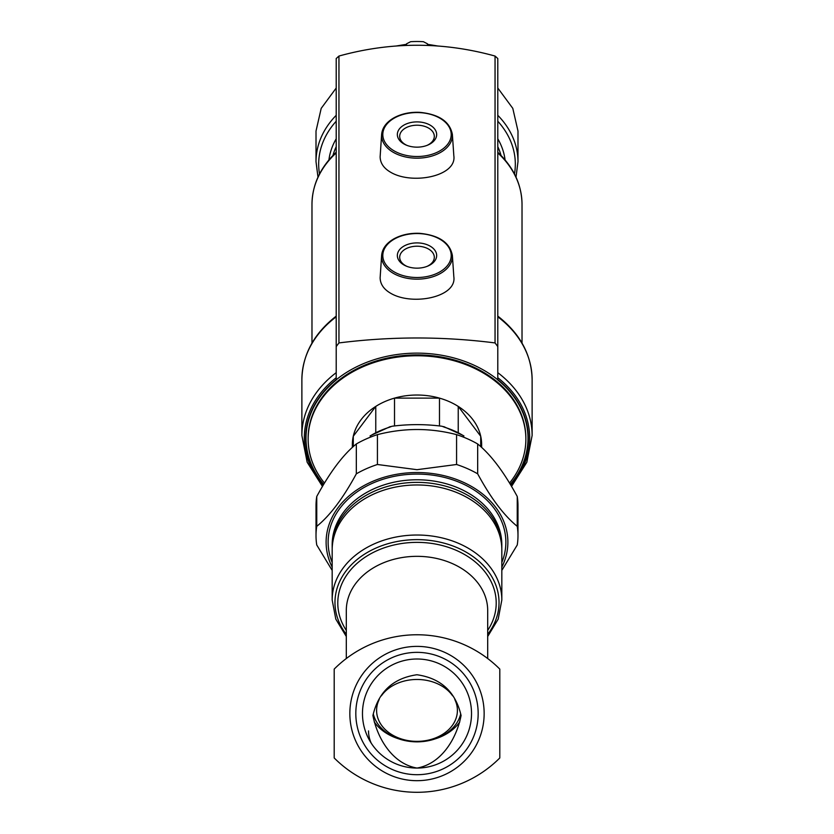 <?xml version="1.0" encoding="UTF-8"?>
<svg xmlns="http://www.w3.org/2000/svg" width="834" height="834" viewBox="0 0 834 834"><rect width="100%" height="100%" fill="white"/><g stroke="black" fill="none" stroke-linecap="round" stroke-linejoin="round"><path stroke-width="1.25" d="M461.087 715.499C456.563 738.768 441.374 763.84 417 768.062C392.595 763.84 377.416 738.716 372.913 715.499C378.48 691.772 393.148 678.188 416.927 674.748C440.8 678.157 455.52 691.74 461.087 715.499M417 768.062A54.533 54.533 0 0 1 369.775 686.267A54.533 54.533 0 0 1 464.225 686.267A54.533 54.533 0 0 1 417 768.062M332.172 570.393L316.753 544.998A100.987 77.364 0 0 1 316.013 535.668A100.987 77.364 0 0 1 316.753 526.337C329.92 515.704 343.108 498.2 356.327 473.827A100.987 77.364 0 0 1 377.427 464.496L417 469.688L456.573 464.496A100.987 77.364 0 0 1 477.673 473.827C490.736 497.992 503.924 515.495 517.247 526.337A100.987 77.364 0 0 1 517.987 535.668A100.987 77.364 0 0 1 517.247 544.998L501.828 570.393M332.172 567.162A90.885 69.629 0 0 1 417 472.534A90.885 69.629 0 0 1 501.828 567.162M517.247 526.337L517.247 496.48A100.987 77.364 0 0 1 517.987 505.811L517.987 535.668M477.673 473.827L477.673 443.969A100.987 77.364 0 0 0 456.573 434.639C430.427 427.811 404.042 427.811 377.427 434.639L377.427 464.496M456.573 464.496L456.573 434.639M356.327 473.827L356.327 443.969A100.987 77.364 0 0 1 377.427 434.639M316.753 526.337L316.753 496.48A100.987 77.364 0 0 0 316.013 505.811L316.013 535.668M356.327 443.969C343.264 454.467 330.076 471.971 316.753 496.48M517.247 496.48C504.08 472.18 490.892 454.676 477.673 443.969M334.194 757.96A117.021 117.021 0 0 0 499.806 757.96L499.806 669.097A117.021 117.021 0 0 0 334.194 669.097L334.194 757.96M349.842 713.529A67.158 67.158 0 0 1 450.579 655.378A67.158 67.158 0 0 1 450.579 771.69A67.158 67.158 0 0 1 349.842 713.529M417 484.971A84.828 64.979 0 0 1 501.828 549.95L501.828 600A84.828 64.979 0 0 0 417 535.021A84.828 64.979 0 0 0 332.172 600L332.172 549.95A84.828 64.979 0 0 1 417 484.971M355.816 713.529A61.184 61.184 0 0 1 447.587 660.549A61.184 61.184 0 0 1 447.587 766.509A61.184 61.184 0 0 1 355.816 713.529M368.524 730.928A48.476 37.134 180 0 0 371.255 743.219M435.536 738.757A48.476 37.134 180 0 0 459.774 721.921M374.237 721.921A48.476 37.134 180 0 0 398.464 738.757M381.367 695.848A40.397 30.941 0 0 1 417 679.47A40.397 30.941 0 0 1 452.591 695.775M454.801 699.497A40.397 30.941 0 0 1 416.979 741.363A40.397 30.941 0 0 1 379.209 699.476M460.681 714.05A44.431 34.038 0 0 1 417 741.853A44.431 34.038 0 0 1 373.319 714.05M497.794 115.311L497.794 88.029L512.795 108.357L517.987 131.032L517.987 161.723A100.987 77.364 180 0 0 497.794 115.311L497.794 121.232A98.329 75.321 180 0 1 514.484 173.983M336.206 115.311A100.987 77.364 180 0 0 316.013 161.723L316.013 131.032L321.194 108.378L336.206 88.029M336.206 346.569L336.206 58.536L338.948 56.055C390.948 41.648 442.979 41.648 495.052 56.055L497.794 58.536L497.794 346.569L495.052 342.93C443.156 336.331 391.125 336.331 338.948 342.93L336.206 346.569L336.206 379.804A111.162 85.162 0 0 1 497.794 379.804L497.794 346.569M390.666 293.266C412.142 306.047 456.98 297.3 453.832 276.763L452.372 255.412A35.403 22.758 180 0 1 417.782 279.161A35.403 22.758 180 0 1 381.597 256.413A35.403 22.758 180 0 1 381.628 255.412L380.127 277.805C380.273 284.123 383.786 289.283 390.666 293.266M390.666 172.263C412.142 185.054 456.98 176.297 453.832 155.76L452.372 134.41A35.403 22.758 180 0 1 417.782 158.168A35.403 22.758 180 0 1 381.597 135.41A35.403 22.758 180 0 1 381.628 134.41L380.127 156.813C380.273 163.13 383.786 168.28 390.666 172.263M463.954 435.953L462.547 435.181A74.101 56.764 180 0 0 444.845 427.362L442.041 426.257C425.34 424.089 408.65 424.089 391.959 426.257L389.155 427.362A74.101 56.764 180 0 0 371.453 435.181L390.312 426.581M371.453 435.181L370.046 435.953M443.688 426.581L462.547 435.181M439.487 425.945L439.487 398.12L394.513 398.12L394.513 425.945M375.769 432.408L375.769 406.408A64.635 49.508 0 0 1 394.513 398.12A64.625 49.508 180 0 1 439.487 398.12A64.635 49.508 0 0 1 458.231 406.408L458.231 432.408M481.635 447.399L481.635 444.532A64.635 49.508 0 0 0 480.718 436.245L480.718 436.245A64.625 49.508 180 0 0 458.231 406.408L480.718 436.245L480.718 446.576M352.365 447.399L352.365 444.532A64.635 49.508 0 0 1 353.282 436.245L353.282 446.576M353.282 436.245L375.769 406.408A64.625 49.508 180 0 0 353.282 436.245M323.54 484.575A111.318 85.266 180 0 1 336.206 379.606L336.206 372.673A115.123 88.195 180 0 0 301.877 435.504L307.162 462.234L322.456 486.41M501.015 155.416A85.839 65.761 180 0 0 497.794 146.69L497.794 138.798A88.498 67.794 180 0 1 505.081 159.93M497.794 379.804L497.794 379.991A111.005 85.037 180 0 1 510.325 484.346M323.675 484.346A111.005 85.037 180 0 1 336.206 379.991L336.206 379.804M525.858 438.726A108.868 83.39 180 0 0 525.868 438.298A108.868 83.39 180 0 0 417 354.909A108.868 83.39 180 0 0 308.132 438.298A108.868 83.39 180 0 0 308.142 438.726M509.553 483.063A108.868 83.39 180 0 0 525.868 439.153A108.868 83.39 180 0 0 417 355.764A108.868 83.39 180 0 0 308.132 439.153A108.868 83.39 180 0 0 324.447 483.063M308.132 438.298L308.132 439.153M397.349 255.527A19.651 12.625 180 0 1 426.382 244.435A19.651 12.625 180 0 1 427.686 266.129A19.651 12.625 180 0 1 406.314 266.129A19.651 12.625 180 0 1 397.349 255.527M406.982 266.39A17.306 11.123 180 0 1 399.694 257.331A17.306 11.123 180 0 1 417 246.207A17.306 11.123 180 0 1 434.305 257.331A17.306 11.123 180 0 1 427.018 266.39M397.349 134.535A19.651 12.625 180 0 1 426.382 123.432A19.651 12.625 180 0 1 427.686 145.126A19.651 12.625 180 0 1 406.314 145.126A19.651 12.625 180 0 1 397.349 134.535M406.982 145.397A17.306 11.123 180 0 1 399.694 136.328A17.306 11.123 180 0 1 417 125.215A17.306 11.123 180 0 1 434.305 136.328A17.306 11.123 180 0 1 427.018 145.397M427.404 43.775L423.37 41.7A80.398 61.58 180 0 0 410.63 41.7L406.596 43.775M346.308 658.526L346.308 610.488A70.692 54.147 0 0 1 417 556.33A70.692 54.147 0 0 1 487.692 610.488L487.692 658.526M346.308 630.421A79.209 60.674 0 0 1 417 542.371A79.209 60.674 0 0 1 487.692 630.421M346.308 634.351A82.034 62.842 0 0 1 364.093 554.454A82.034 62.842 0 0 1 469.907 554.454A82.034 62.842 0 0 1 487.692 634.351M332.193 548.668L332.172 547.354A84.828 64.979 0 0 1 417 482.375A84.828 64.979 0 0 1 501.828 547.354L501.807 548.668M332.172 547.354L332.172 544.758A84.828 64.979 0 0 1 417 479.779A84.828 64.979 0 0 1 501.828 544.758L501.828 547.354M332.172 562.45A88.863 68.075 0 0 1 417 474.087A88.863 68.075 0 0 1 501.828 562.45M495.052 56.055L495.052 342.93M338.948 56.055L338.948 342.93M510.46 484.575A111.318 85.266 180 0 0 497.794 379.606M336.206 377.708A112.684 86.329 180 0 0 322.998 485.492M511.002 485.492A112.684 86.329 180 0 0 497.794 377.708M511.544 486.41L526.838 462.234L532.123 435.504A115.123 88.195 180 0 0 497.794 372.673M336.206 316.816A115.123 88.195 180 0 0 301.877 379.647L301.877 435.504M532.123 435.504L532.123 379.647A115.123 88.195 180 0 0 497.794 316.816M336.206 152.903A105.021 80.45 180 0 0 311.979 204.309L311.979 343.097M522.021 343.097L522.021 204.309A105.021 80.45 180 0 0 497.794 152.903M336.206 146.69A85.839 65.761 180 0 0 332.985 155.416M336.206 138.798A88.498 67.794 180 0 0 328.919 159.93M336.206 121.232A98.329 75.321 180 0 0 319.516 173.983M382.806 255.527A34.194 21.976 180 0 1 434.097 236.491A34.194 21.976 180 0 1 434.097 274.563A34.194 21.976 180 0 1 382.806 255.527M382.806 134.535A34.194 21.976 180 0 1 434.097 115.499A34.194 21.976 180 0 1 434.097 153.571A34.194 21.976 180 0 1 382.806 134.535M432.69 45.661A75.623 57.932 180 0 0 427.446 44.953M406.554 44.953A75.623 57.932 180 0 0 401.31 45.661M487.692 636.498L498.2 619.109L501.828 600M332.172 600L335.8 619.109L346.308 636.498M301.877 379.647C302.419 354.784 313.855 333.6 336.206 316.107M532.123 379.647C531.581 354.784 520.145 333.6 497.794 316.107M311.979 204.309C312.27 184.668 320.35 167.321 336.206 152.257M522.021 204.309C521.73 184.668 513.65 167.321 497.794 152.257M316.013 161.723L317.983 177.131M516.017 177.131L517.987 161.723M525.868 438.298L525.868 439.153M381.628 255.412C382.285 248.678 386.413 243.142 394.013 238.785C401.446 234.781 409.974 232.957 419.596 233.332C438.924 235.188 449.849 242.548 452.372 255.412M381.628 134.41C382.285 127.685 386.413 122.139 394.013 117.792C401.446 113.778 409.974 111.954 419.596 112.329C438.924 114.195 449.849 121.555 452.372 134.41M437.642 45.974L427.425 44.306M406.575 44.306L396.358 45.974"/></g></svg>
